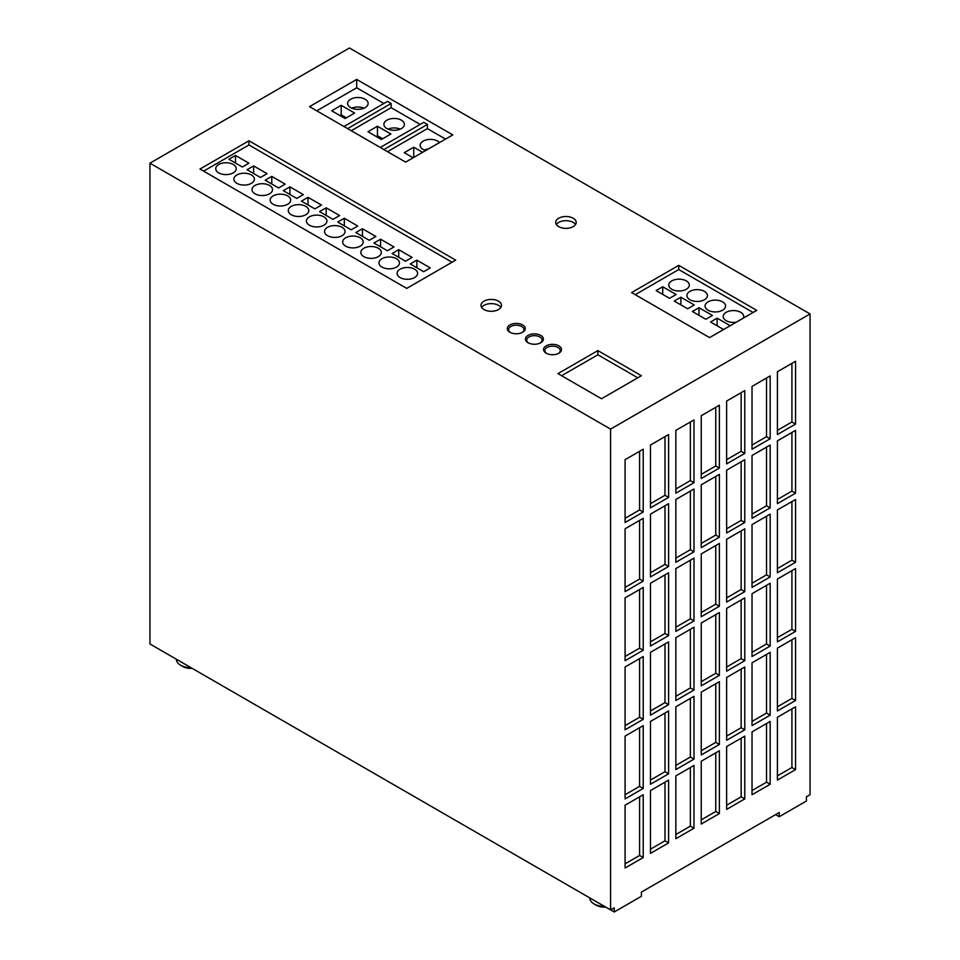 <?xml version="1.0" encoding="UTF-8"?>
<svg xmlns="http://www.w3.org/2000/svg" width="960" height="960" viewBox="0 0 960 960"><rect width="100%" height="100%" fill="white"/><g stroke="black" fill="none" stroke-linecap="round" stroke-linejoin="round"><path stroke-width="1.44" d="M425.676 150.564A10.26 5.928 180 0 1 423.168 149.496A10.26 5.928 180 0 1 420.156 145.308A10.26 5.928 180 0 1 426.492 139.836A10.26 5.928 180 0 1 437.676 141.12A10.26 5.928 180 0 1 439.512 142.572M428.352 149.016A10.26 5.928 0 0 0 424.296 150.06M386.892 128.556A10.26 5.928 180 0 1 383.892 124.368A10.26 5.928 180 0 1 390.228 118.896A10.26 5.928 180 0 1 401.4 120.18A10.26 5.928 180 0 1 404.412 124.368A10.26 5.928 180 0 1 398.076 129.84A10.26 5.928 180 0 1 386.892 128.556M400.272 129.12A10.26 5.928 0 0 0 388.032 129.12M350.628 107.616A10.26 5.928 180 0 1 347.616 103.428A10.26 5.928 180 0 1 353.952 97.956A10.26 5.928 180 0 1 365.136 99.24A10.26 5.928 180 0 1 368.136 103.428A10.26 5.928 180 0 1 361.8 108.9A10.26 5.928 180 0 1 350.628 107.616M363.996 108.18A10.26 5.928 0 0 0 351.756 108.18M522.132 332.52A7.692 4.44 0 0 0 523.968 329.64A7.692 4.44 0 0 0 521.712 326.508A7.692 4.44 0 0 0 513.324 325.536A7.692 4.44 0 0 0 508.572 329.64A7.692 4.44 0 0 0 510.408 332.52M540.264 342.996A7.692 4.44 0 0 0 542.1 340.116A7.692 4.44 0 0 0 539.844 336.972A7.692 4.44 0 0 0 531.456 336.012A7.692 4.44 0 0 0 526.716 340.116A7.692 4.44 0 0 0 528.54 342.996M558.396 353.46A7.692 4.44 0 0 0 560.232 350.592A7.692 4.44 0 0 0 557.976 347.448A7.692 4.44 0 0 0 549.6 346.488A7.692 4.44 0 0 0 544.848 350.592A7.692 4.44 0 0 0 546.684 353.46M722.568 301.836A10.26 5.928 0 0 0 711.396 300.552A10.26 5.928 0 0 0 705.06 306.024A10.26 5.928 0 0 0 708.06 310.212A10.26 5.928 0 0 0 719.244 311.496A10.26 5.928 0 0 0 725.58 306.024A10.26 5.928 0 0 0 722.568 301.836M743.316 318.132A10.26 5.928 0 0 0 743.712 316.5A10.26 5.928 0 0 0 740.712 312.312A10.26 5.928 0 0 0 729.528 311.028A10.26 5.928 0 0 0 723.192 316.5A10.26 5.928 0 0 0 726.204 320.688A10.26 5.928 0 0 0 736.284 322.188M233.256 164.496A10.26 5.928 0 0 0 222.072 163.212A10.26 5.928 0 0 0 215.748 168.684A10.26 5.928 0 0 0 218.748 172.872A10.26 5.928 0 0 0 229.932 174.156A10.26 5.928 0 0 0 236.256 168.684A10.26 5.928 0 0 0 233.256 164.496M558.888 345.876A8.976 5.184 0 0 0 549.108 344.748A8.976 5.184 0 0 0 543.564 349.536A8.976 5.184 0 0 0 546.192 353.208A8.976 5.184 0 0 0 555.972 354.324A8.976 5.184 0 0 0 561.516 349.536A8.976 5.184 0 0 0 558.888 345.876M540.756 335.4A8.976 5.184 0 0 0 530.964 334.284A8.976 5.184 0 0 0 525.432 339.072A8.976 5.184 0 0 0 528.06 342.732A8.976 5.184 0 0 0 537.84 343.86A8.976 5.184 0 0 0 543.384 339.072A8.976 5.184 0 0 0 540.756 335.4M522.612 324.936A8.976 5.184 0 0 0 512.832 323.808A8.976 5.184 0 0 0 507.288 328.596A8.976 5.184 0 0 0 509.928 332.268A8.976 5.184 0 0 0 519.708 333.384A8.976 5.184 0 0 0 525.252 328.596A8.976 5.184 0 0 0 522.612 324.936M573.216 218.244A10.26 5.928 0 0 0 562.032 216.96A10.26 5.928 0 0 0 555.696 222.432A10.26 5.928 0 0 0 558.708 226.62A10.26 5.928 0 0 0 569.88 227.904A10.26 5.928 0 0 0 576.216 222.432A10.26 5.928 0 0 0 573.216 218.244M575.556 224.52A10.26 5.928 0 0 0 573.216 222.432A10.26 5.928 0 0 0 556.368 224.52M498.492 301.164A10.26 5.928 0 0 0 487.32 299.88A10.26 5.928 0 0 0 480.984 305.352A10.26 5.928 0 0 0 483.984 309.54A10.26 5.928 0 0 0 495.168 310.824A10.26 5.928 0 0 0 501.504 305.352A10.26 5.928 0 0 0 498.492 301.164M500.844 307.452A10.26 5.928 0 0 0 498.492 305.352A10.26 5.928 0 0 0 481.644 307.452M605.628 907.056A11.28 6.516 180 0 1 596.244 905.196L594.072 903.936A14.364 8.292 0 0 0 604.44 906.36M192.156 668.328A11.28 6.516 180 0 1 182.772 666.48L180.588 665.22A14.364 8.292 0 0 0 190.968 667.644M251.388 174.96A10.26 5.928 0 0 0 240.216 173.676A10.26 5.928 0 0 0 233.88 179.148A10.26 5.928 0 0 0 236.88 183.336A10.26 5.928 0 0 0 248.064 184.62A10.26 5.928 0 0 0 254.4 179.148A10.26 5.928 0 0 0 251.388 174.96M269.532 185.436A10.26 5.928 0 0 0 258.348 184.152A10.26 5.928 0 0 0 252.012 189.624A10.26 5.928 0 0 0 255.024 193.812A10.26 5.928 0 0 0 266.196 195.096A10.26 5.928 0 0 0 272.532 189.624A10.26 5.928 0 0 0 269.532 185.436M287.664 195.9A10.26 5.928 0 0 0 276.48 194.616A10.26 5.928 0 0 0 270.144 200.088A10.26 5.928 0 0 0 273.156 204.276A10.26 5.928 0 0 0 284.328 205.56A10.26 5.928 0 0 0 290.664 200.088A10.26 5.928 0 0 0 287.664 195.9M305.796 206.376A10.26 5.928 0 0 0 294.612 205.092A10.26 5.928 0 0 0 288.288 210.564A10.26 5.928 0 0 0 291.288 214.752A10.26 5.928 0 0 0 302.472 216.036A10.26 5.928 0 0 0 308.796 210.564A10.26 5.928 0 0 0 305.796 206.376M323.928 216.84A10.26 5.928 0 0 0 312.756 215.556A10.26 5.928 0 0 0 306.42 221.028A10.26 5.928 0 0 0 309.42 225.216A10.26 5.928 0 0 0 320.604 226.5A10.26 5.928 0 0 0 326.94 221.028A10.26 5.928 0 0 0 323.928 216.84M342.06 227.316A10.26 5.928 0 0 0 330.888 226.032A10.26 5.928 0 0 0 324.552 231.504A10.26 5.928 0 0 0 327.552 235.692A10.26 5.928 0 0 0 338.736 236.976A10.26 5.928 0 0 0 345.072 231.504A10.26 5.928 0 0 0 342.06 227.316M360.204 237.78A10.26 5.928 0 0 0 349.02 236.496A10.26 5.928 0 0 0 342.684 241.968A10.26 5.928 0 0 0 345.696 246.156A10.26 5.928 0 0 0 356.868 247.44A10.26 5.928 0 0 0 363.204 241.968A10.26 5.928 0 0 0 360.204 237.78M378.336 248.256A10.26 5.928 0 0 0 367.152 246.972A10.26 5.928 0 0 0 360.828 252.444A10.26 5.928 0 0 0 363.828 256.632A10.26 5.928 0 0 0 375.012 257.916A10.26 5.928 0 0 0 381.336 252.444A10.26 5.928 0 0 0 378.336 248.256M396.468 258.72A10.26 5.928 0 0 0 385.296 257.436A10.26 5.928 0 0 0 378.96 262.908A10.26 5.928 0 0 0 381.96 267.096A10.26 5.928 0 0 0 393.144 268.38A10.26 5.928 0 0 0 399.48 262.908A10.26 5.928 0 0 0 396.468 258.72M414.6 269.196A10.26 5.928 0 0 0 403.428 267.912A10.26 5.928 0 0 0 397.092 273.384A10.26 5.928 0 0 0 400.092 277.572A10.26 5.928 0 0 0 411.276 278.856A10.26 5.928 0 0 0 417.612 273.384A10.26 5.928 0 0 0 414.6 269.196M704.436 291.372A10.26 5.928 0 0 0 693.264 290.088A10.26 5.928 0 0 0 686.928 295.56A10.26 5.928 0 0 0 689.928 299.748A10.26 5.928 0 0 0 701.112 301.032A10.26 5.928 0 0 0 707.448 295.56A10.26 5.928 0 0 0 704.436 291.372M686.304 280.896A10.26 5.928 0 0 0 675.12 279.612A10.26 5.928 0 0 0 668.796 285.084A10.26 5.928 0 0 0 671.796 289.272A10.26 5.928 0 0 0 682.98 290.556A10.26 5.928 0 0 0 689.304 285.084A10.26 5.928 0 0 0 686.304 280.896M445.548 139.092L427.404 128.616L427.404 124.428L383.88 149.556M427.404 124.428L423.78 122.34L380.256 147.468M662.724 286.764L656.124 290.568L669.552 298.32L676.152 294.504L662.724 286.764L662.724 294.384M680.868 297.228L674.256 301.044L687.684 308.784L694.284 304.98L680.868 297.228L680.868 304.848M410.256 263.952L423.672 271.704L430.272 267.888L416.856 260.148L410.256 263.952M416.856 267.768L416.856 260.148M392.124 253.488L405.54 261.24L412.14 257.424L398.724 249.672L392.124 253.488M398.724 257.292L398.724 249.672M373.98 243.012L387.408 250.764L394.008 246.948L380.58 239.208L373.98 243.012M380.58 246.828L380.58 239.208M355.848 232.548L369.264 240.288L375.864 236.484L362.448 228.732L355.848 232.548M362.448 236.352L362.448 228.732M337.716 222.072L351.132 229.824L357.732 226.008L344.316 218.268L337.716 222.072M344.316 225.888L344.316 218.268M319.584 211.608L333 219.348L339.6 215.544L326.184 207.792L319.584 211.608M326.184 215.412L326.184 207.792M301.44 201.132L314.868 208.884L321.468 205.068L308.04 197.328L301.44 201.132M308.04 204.948L308.04 197.328M283.308 190.668L296.724 198.408L303.324 194.604L289.908 186.852L283.308 190.668M289.908 194.472L289.908 186.852M265.176 180.192L278.592 187.944L285.192 184.128L271.776 176.388L265.176 180.192M271.776 184.008L271.776 176.388M247.044 169.728L260.46 177.468L267.06 173.664L253.644 165.912L247.044 169.728M253.644 173.532L253.644 165.912M810.06 794.736L806.424 796.824L806.424 801.012L779.232 816.72L779.232 812.532L641.4 892.104L641.4 896.292L614.196 912L614.196 907.812L610.572 909.9L149.94 643.968L149.94 163.176L349.428 48L810.06 313.944L810.06 794.736M153.576 646.056L193.464 669.096M625.08 863.832L639.588 855.456L639.588 796.824M643.212 794.736L625.08 805.2L625.08 868.02L643.212 857.556L643.212 794.736M639.588 855.456L643.212 857.556M625.08 794.736L639.588 786.36L639.588 727.728M643.212 725.628L625.08 736.104L625.08 798.924L643.212 788.448L643.212 725.628M639.588 786.36L643.212 788.448M625.08 725.628L639.588 717.252L639.588 658.62M643.212 656.532L625.08 666.996L625.08 729.816L643.212 719.352L643.212 656.532M639.588 717.252L643.212 719.352M625.08 656.52L639.588 648.144L639.588 589.512M643.212 587.424L625.08 597.888L625.08 660.708L643.212 650.244L643.212 587.424M639.588 648.144L643.212 650.244M625.08 587.424L639.588 579.048L639.588 520.416M643.212 518.316L625.08 528.792L625.08 591.612L643.212 581.136L643.212 518.316M639.588 579.048L643.212 581.136M625.08 518.316L639.588 509.94L639.588 451.308M643.212 449.22L625.08 459.684L625.08 522.504L643.212 512.04L643.212 449.22M639.588 509.94L643.212 512.04M650.472 849.18L664.98 840.804L664.98 782.172M668.604 780.072L650.472 790.548L650.472 853.368L668.604 842.892L668.604 780.072M664.98 840.804L668.604 842.892M650.472 780.072L664.98 771.696L664.98 713.064M668.604 710.976L650.472 721.44L650.472 784.26L668.604 773.796L668.604 710.976M664.98 771.696L668.604 773.796M650.472 710.976L664.98 702.6L664.98 643.956M668.604 641.868L650.472 652.332L650.472 715.164L668.604 704.688L668.604 641.868M664.98 702.6L668.604 704.688M650.472 641.868L664.98 633.492L664.98 574.86M668.604 572.76L650.472 583.236L650.472 646.056L668.604 635.58L668.604 572.76M664.98 633.492L668.604 635.58M650.472 572.76L664.98 564.384L664.98 505.752M668.604 503.664L650.472 514.128L650.472 576.948L668.604 566.484L668.604 503.664M664.98 564.384L668.604 566.484M650.472 503.664L664.98 495.288L664.98 436.656M668.604 434.556L650.472 445.032L650.472 507.852L668.604 497.376L668.604 434.556M664.98 495.288L668.604 497.376M675.852 834.516L690.36 826.14L690.36 767.508M693.996 765.42L675.852 775.884L675.852 838.704L693.996 828.24L693.996 765.42M690.36 826.14L693.996 828.24M675.852 765.42L690.36 757.044L690.36 698.412M693.996 696.312L675.852 706.788L675.852 769.608L693.996 759.132L693.996 696.312M690.36 757.044L693.996 759.132M675.852 696.312L690.36 687.936L690.36 629.304M693.996 627.204L675.852 637.68L675.852 700.5L693.996 690.036L693.996 627.204M690.36 687.936L693.996 690.036M675.852 627.204L690.36 618.828L690.36 560.196M693.996 558.108L675.852 568.572L675.852 631.392L693.996 620.928L693.996 558.108M690.36 618.828L693.996 620.928M675.852 558.108L690.36 549.732L690.36 491.1M693.996 489L675.852 499.476L675.852 562.296L693.996 551.82L693.996 489M690.36 549.732L693.996 551.82M675.852 489L690.36 480.624L690.36 421.992M693.996 419.904L675.852 430.368L675.852 493.188L693.996 482.724L693.996 419.904M690.36 480.624L693.996 482.724M701.244 819.864L715.752 811.488L715.752 752.856M719.376 750.756L701.244 761.232L701.244 824.052L719.376 813.576L719.376 750.756M715.752 811.488L719.376 813.576M701.244 750.756L715.752 742.38L715.752 683.748M719.376 681.66L701.244 692.124L701.244 754.944L719.376 744.48L719.376 681.66M715.752 742.38L719.376 744.48M701.244 681.66L715.752 673.284L715.752 614.64M719.376 612.552L701.244 623.016L701.244 685.848L719.376 675.372L719.376 612.552M715.752 673.284L719.376 675.372M701.244 612.552L715.752 604.176L715.752 545.544M719.376 543.444L701.244 553.92L701.244 616.74L719.376 606.264L719.376 543.444M715.752 604.176L719.376 606.264M701.244 543.444L715.752 535.068L715.752 476.436M719.376 474.348L701.244 484.812L701.244 547.632L719.376 537.168L719.376 474.348M715.752 535.068L719.376 537.168M701.244 474.348L715.752 465.972L715.752 407.34M719.376 405.24L701.244 415.716L701.244 478.536L719.376 468.06L719.376 405.24M715.752 465.972L719.376 468.06M726.636 805.2L741.144 796.824L741.144 738.192M744.768 736.104L726.636 746.568L726.636 809.388L744.768 798.924L744.768 736.104M741.144 796.824L744.768 798.924M726.636 736.104L741.144 727.728L741.144 669.096M744.768 666.996L726.636 677.472L726.636 740.292L744.768 729.816L744.768 666.996M741.144 727.728L744.768 729.816M726.636 666.996L741.144 658.62L741.144 599.988M744.768 597.888L726.636 608.364L726.636 671.184L744.768 660.72L744.768 597.888M741.144 658.62L744.768 660.72M726.636 597.888L741.144 589.512L741.144 530.88M744.768 528.792L726.636 539.256L726.636 602.076L744.768 591.612L744.768 528.792M741.144 589.512L744.768 591.612M726.636 528.792L741.144 520.416L741.144 461.784M744.768 459.684L726.636 470.16L726.636 532.98L744.768 522.504L744.768 459.684M741.144 520.416L744.768 522.504M726.636 459.684L741.144 451.308L741.144 392.676M744.768 390.588L726.636 401.052L726.636 463.872L744.768 453.408L744.768 390.588M741.144 451.308L744.768 453.408M752.028 790.548L766.536 782.172L766.536 723.54M770.16 721.44L752.028 731.916L752.028 794.736L770.16 784.26L770.16 721.44M766.536 782.172L770.16 784.26M752.028 721.44L766.536 713.064L766.536 654.432M770.16 652.344L752.028 662.808L752.028 725.628L770.16 715.164L770.16 652.344M766.536 713.064L770.16 715.164M752.028 652.344L766.536 643.968L766.536 585.324M770.16 583.236L752.028 593.7L752.028 656.532L770.16 646.056L770.16 583.236M766.536 643.968L770.16 646.056M752.028 583.236L766.536 574.86L766.536 516.228M770.16 514.128L752.028 524.604L752.028 587.424L770.16 576.948L770.16 514.128M766.536 574.86L770.16 576.948M752.028 514.128L766.536 505.752L766.536 447.12M770.16 445.032L752.028 455.496L752.028 518.316L770.16 507.852L770.16 445.032M766.536 505.752L770.16 507.852M752.028 445.032L766.536 436.656L766.536 378.024M770.16 375.924L752.028 386.4L752.028 449.22L770.16 438.744L770.16 375.924M766.536 436.656L770.16 438.744M777.408 775.884L791.916 767.508L791.916 708.876M795.552 706.788L777.408 717.252L777.408 780.072L795.552 769.608L795.552 706.788M791.916 767.508L795.552 769.608M777.408 706.788L791.916 698.412L791.916 639.78M795.552 637.68L777.408 648.156L777.408 710.976L795.552 700.5L795.552 637.68M791.916 698.412L795.552 700.5M777.408 637.68L791.916 629.304L791.916 570.672M795.552 568.572L777.408 579.048L777.408 641.868L795.552 631.404L795.552 568.572M791.916 629.304L795.552 631.404M777.408 568.572L791.916 560.196L791.916 501.564M795.552 499.476L777.408 509.94L777.408 572.76L795.552 562.296L795.552 499.476M791.916 560.196L795.552 562.296M610.572 909.9L610.572 429.108L149.94 163.176M795.552 430.368L777.408 440.844L777.408 503.664L795.552 493.188L795.552 430.368M795.552 361.272L777.408 371.736L777.408 434.556L795.552 424.092L795.552 361.272M610.572 429.108L810.06 313.944M356.688 79.416L309.528 106.632L405.648 162.12L452.796 134.904L356.688 79.416L356.688 87.792L316.788 110.82M248.964 140.76L199.992 169.032L406.74 288.396L455.7 260.124L248.964 140.76L248.964 144.948L203.628 171.132M597.876 350.592L557.976 373.62L601.5 398.748L641.4 375.72L597.876 350.592L597.876 354.78L561.612 375.72M678.756 265.356L631.608 292.584L709.584 337.608L756.744 310.38L678.756 265.356L678.756 269.544L635.232 294.672M777.408 430.368L791.916 421.992L791.916 363.36M791.916 421.992L795.552 424.092M777.408 499.476L791.916 491.1L791.916 432.468M791.916 491.1L795.552 493.188M574.296 888.96L614.196 912M779.232 816.72L775.596 814.632M589.86 897.948L589.86 898.08A14.364 8.292 0 0 0 594.072 903.936L596.244 905.196M176.388 659.232L176.388 659.352A14.364 8.292 0 0 0 180.588 665.22L182.772 666.48M753.108 312.48L678.756 269.544M712.416 315.444L699 307.704L692.4 311.508L705.816 319.26L712.416 315.444M730.188 325.704L717.132 318.168L710.532 321.984L723.588 329.52M637.776 377.808L597.876 354.78M452.076 262.224L248.964 144.948M228.9 159.252L242.328 167.004L248.928 163.188L235.5 155.448L228.9 159.252M383.88 103.488L356.688 87.792M420.156 124.428L391.14 107.676L391.14 103.488L387.516 101.4L343.992 126.528M391.14 103.488L347.616 128.616M235.5 163.068L235.5 155.448M717.132 325.788L717.132 318.168M699 315.324L699 307.704M331.704 110.796L341.196 105.312L354.612 113.064L345.12 118.536L331.704 110.796M391.14 107.676L351.24 130.716M367.98 131.736L377.46 126.252L390.888 134.004L381.396 139.476L367.98 131.736M382.656 138.756L377.46 135.756L376.212 136.488M377.46 135.756L377.46 126.252M427.404 128.616L387.516 151.656M413.136 157.8L404.244 152.676L413.736 147.192L422.616 152.328M414.384 157.08L412.476 157.428M413.736 156.696L413.736 147.192M346.38 117.816L341.196 114.816L339.936 115.548M341.196 114.816L341.196 105.312M523.968 329.64L523.968 331.272M542.1 340.116L542.1 341.736M560.232 350.592L560.232 352.212M544.848 350.592L544.848 352.212M526.716 340.116L526.716 341.736M508.572 329.64L508.572 331.272"/></g></svg>
